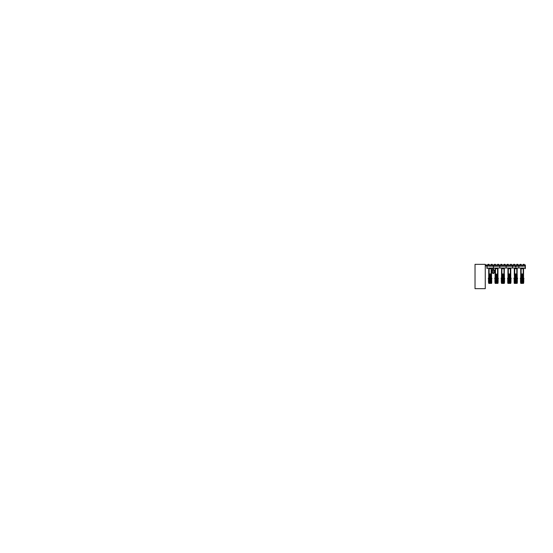 <?xml version="1.0" encoding="UTF-8"?>
<svg xmlns="http://www.w3.org/2000/svg" width="553" height="553" viewBox="0 0 553 553"><rect width="100%" height="100%" fill="white"/><g stroke="black" fill="none" stroke-linecap="round" stroke-linejoin="round"><path stroke-width="0.83" d="M493.504 269.774L493.504 268.903M493.186 269.325L492.813 269.055L492.813 269.594L493.186 268.772M492.813 268.786L492.453 268.806L492.813 269.594M493.587 268.24L493.034 268.24L493.587 268.24M493.186 269.007L493.317 269.733L493.186 268.509L493.476 269.007M493.221 268.419L493.076 268.772M493.331 273.037L492.011 272.795L494.652 272.802L494.652 271.668L492.052 271.634M493.594 273.327L493.082 273.306L493.58 273.306L493.414 273.631M492.011 270.465L492.011 271.634L494.652 271.634L494.652 270.465L492.011 270.465L494.506 270.223L492.156 270.223M525.322 267.486L525.309 265.488L525.067 268.675L525.067 265.495L525.067 268.447M525.309 268.689L525.322 265.495M525.35 268.288L525.35 264.97L518.949 264.97L518.949 265.931L525.067 265.931M525.067 265.958L518.818 266.193L518.818 267.984L525.067 268.212M486.951 268.316L486.951 265.855M486.951 268.447L487.193 265.488M518.866 267.085L518.866 266.193L512.465 266.193L512.465 267.984L518.866 267.984L518.866 267.085M512.513 267.085L512.513 266.193L506.113 266.193L506.113 267.984L512.513 267.984L512.513 267.085M506.161 267.085L506.161 266.193L499.76 266.193L499.76 267.984L506.161 267.984L506.161 267.085M493.504 268.108L499.808 267.984L499.808 266.193L493.407 266.193L493.407 267.984M487.207 268.212L493.456 267.984L493.456 266.193L487.207 265.958M521.5 268.302L522.813 268.302M522.564 268.578L521.776 268.578M516.156 268.302L516.412 268.585L516.156 268.302M515.873 268.592L515.659 268.302M516.115 268.578L515.901 268.302M508.843 268.585L509.873 268.302M509.5 268.302L508.974 268.578M502.283 268.302L502.933 268.302L502.566 268.578M503.064 268.592L502.242 268.578M495.896 268.302L497.271 268.578L495.841 268.578M496.663 268.592L496.165 268.578M490.283 268.302L489.758 268.578M487.207 268.447L486.965 265.488M523.781 278.194L523.954 278.574M522.15 278.194L520.981 278.194L522.15 278.194M522.15 278.318L523.442 278.318L522.15 278.318M520.663 278.124L520.29 278.124L520.663 278.124M523.629 278.124L520.705 278.124M520.981 278.194L520.29 278.124M523.532 278.449L520.76 278.449M520.338 278.574L523.58 278.512M521.375 279.078L521.375 282.376L521.417 279.078L521.417 282.376L520.539 282.376L520.539 279.078L520.795 283.392M523.497 278.512L520.795 278.512M520.774 279.078L523.421 278.823M521.126 279.078L521.168 282.376M523.504 283.392L523.753 279.078L523.753 282.376L521.88 282.376L521.88 279.078L521.914 282.376M521.631 279.078L521.396 282.376M521.88 279.078L521.645 282.376M522.17 282.376L522.129 279.078M520.857 282.376L520.857 279.078L520.656 283.136L523.643 283.136L521.285 283.136L521.285 282.376M522.668 279.078L522.668 282.376L522.626 279.078M522.419 282.376L522.419 279.078L522.378 282.376M523.166 279.078L523.131 282.376M522.917 282.376L522.917 279.078L522.882 282.376M523.442 282.376L523.442 279.078L523.698 282.376M520.656 283.136L521.355 283.392M517.373 278.194L517.553 278.574M515.742 278.194L516.958 278.207L515.742 278.194M515.742 278.318L517.041 278.318L515.742 278.318M514.262 278.124L513.889 278.124L514.518 278.124L514.304 274.281L517.186 274.281L517.186 277.938L514.518 277.938M517.228 278.124L517.601 278.124L517.186 277.938M514.58 278.194L513.889 278.124M517.131 278.449L514.359 278.449M513.937 278.574L517.179 278.512M517.096 283.392L517.352 282.376L514.974 282.376L515.016 279.078L515.016 282.376M517.096 278.512L514.394 278.512M514.373 279.078L517.02 278.823M514.974 279.078L514.76 282.376M515.472 279.078L515.514 282.376M515.223 279.078L515.265 282.376M514.725 279.078L514.732 282.376L514.138 282.376L514.138 279.078L514.221 282.376M515.762 282.376L515.728 279.078M514.318 282.376L514.318 279.078L514.456 282.376M516.267 279.078L516.267 282.376L516.226 279.078M516.011 282.376L516.011 279.078L515.977 282.376M516.765 279.078L516.723 282.376M516.516 279.078L516.474 282.376M517.186 282.376L517.318 279.078M514.249 283.136L517.242 283.136L514.138 283.136L514.366 278.823M510.972 278.194L511.145 278.574M509.341 278.194L510.557 278.207L509.341 278.194M509.341 278.318L510.633 278.318L509.341 278.318M507.861 278.124L507.481 278.124L508.013 278.124L507.903 274.281L510.778 274.281L510.778 277.938L507.903 277.938M510.82 278.124L511.2 278.124L510.778 277.938M508.172 278.194L507.481 278.124M510.723 278.449L507.958 278.449M507.91 278.512L510.557 278.207M510.695 283.392L510.951 279.078L510.951 282.376L508.573 282.376L508.573 279.078L508.608 282.376M510.695 278.512L507.986 278.512M507.972 279.078L510.613 278.823M508.318 279.078L508.318 282.376L508.359 279.078L508.359 282.376L507.73 282.376L507.73 279.078M509.071 279.078L509.113 282.376M508.822 279.078L508.857 282.376M508.573 279.078L508.331 282.376M509.361 282.376L509.32 279.078M507.792 282.376L507.792 279.078L507.896 282.376M507.758 279.078L507.772 282.376M509.859 282.376L509.859 279.078L509.825 282.376M509.61 279.078L509.61 282.376L509.569 279.078M510.357 282.376L510.357 279.078L510.322 282.376M510.108 282.376L510.108 279.078L510.073 282.376M510.785 282.376L510.716 278.823M510.889 282.376L510.889 279.078L510.861 282.376M507.848 283.136L510.834 283.136L507.73 283.136L507.848 282.376M504.564 278.194L504.744 278.574M502.94 278.194L501.771 278.194L502.94 278.194M502.94 278.318L501.64 278.318L502.94 278.318M501.453 278.124L501.08 278.124L501.453 278.124M504.419 278.124L501.495 278.124M501.771 278.194L501.08 278.124M504.322 278.449L501.55 278.449M501.502 278.512L504.371 278.512M502.165 279.078L502.165 282.376L502.207 279.078L502.207 282.376L501.329 282.376L501.329 279.078L501.585 283.392M504.288 278.512L501.453 279.078M501.564 279.078L504.212 278.823M501.917 279.078L501.958 282.376M504.288 283.392L504.543 279.078L504.543 282.376L502.67 282.376L502.67 279.078L502.705 282.376M502.414 279.078L502.456 282.376M502.67 279.078L502.684 282.376L502.179 282.376M502.954 282.376L502.919 279.078M501.647 282.376L501.647 279.078L501.44 283.136L504.433 283.136L502.076 283.136L502.076 282.376M503.458 282.376L503.417 279.078M503.202 279.078L503.202 282.376L503.168 279.078M503.956 279.078L503.914 282.376M503.707 279.078L503.707 282.376L503.665 279.078M504.433 283.136L504.46 279.078L504.225 282.376M504.488 279.078L504.46 282.376L504.488 279.078M501.44 283.136L502.138 283.392M498.163 278.194L498.343 278.574M496.532 278.194L497.7 278.194L496.532 278.194M496.532 278.318L497.824 278.318L496.532 278.318M495.053 278.124L494.672 278.124L495.053 278.124M498.011 278.124L495.094 278.124M495.37 278.194L494.672 278.124M497.914 278.449L495.149 278.449M494.728 278.574L497.963 278.512M497.887 283.392L498.142 282.376L495.765 282.376L495.799 279.078L495.799 282.376M497.887 278.512L495.184 278.512M495.163 279.078L497.804 278.823M495.765 279.078L495.55 282.376M496.262 279.078L496.304 282.376M496.013 279.078L496.055 282.376M495.516 279.078L495.523 282.376L494.921 282.376L494.921 279.078L495.177 283.392M496.553 282.376L496.511 279.078M495.108 282.376L495.108 279.078L495.239 282.376M495.087 282.376L495.156 278.823M497.05 279.078L497.05 282.376L497.016 279.078M496.801 279.078L496.767 282.376M497.555 282.376L497.555 279.078L497.513 282.376M497.299 279.078L497.299 282.376L497.265 279.078M497.976 282.376L497.976 279.078L498.08 282.376M498.129 279.078L498.101 282.376M495.039 283.136L498.025 283.136L495.039 283.136L495.032 279.078M491.762 278.194L491.935 278.574M490.131 278.194L491.347 278.207L490.131 278.194M490.131 278.318L488.831 278.318L490.131 278.318M488.645 278.124L488.271 278.124L488.645 278.124M491.61 278.124L488.686 277.938L488.707 274.281L491.569 274.281L491.569 277.938L491.458 273.963L488.686 273.963L488.7 268.689L491.555 268.689L488.7 268.689M488.963 278.194L488.271 278.124M491.513 278.449L488.741 278.449M488.32 278.574L491.347 278.207M491.652 282.376L491.652 279.078L491.735 282.376L489.357 282.376L489.357 279.078L489.398 282.376M491.479 278.512L488.776 278.512M488.755 279.078L491.403 278.823M489.108 279.078L489.149 282.376M489.861 279.078L489.896 282.376M489.612 279.078L489.647 282.376M489.357 279.078L489.377 282.376L488.52 282.376L488.52 279.078M490.145 282.376L490.11 279.078M488.686 282.376L488.527 279.078M490.649 282.376L490.649 279.078L490.608 282.376M490.4 282.376L490.4 279.078L490.359 282.376M491.147 282.376L491.147 279.078L491.112 282.376M490.898 279.078L490.857 282.376M491.555 282.376L491.555 279.078L491.417 282.376M488.631 283.136L491.735 283.136L488.776 283.392L488.631 282.376M520.705 273.963L520.719 268.689L523.573 268.689L523.587 273.963L520.705 273.963L523.587 274.281L523.573 277.938M517.173 268.689L517.124 273.963L514.304 273.963L514.318 268.689L517.173 268.689L514.318 268.689M510.225 267.984L510.778 268.378L510.778 273.963L507.903 273.963L507.91 268.689L510.772 268.689L507.951 268.675M501.495 273.963L504.377 274.281L504.377 277.938L504.267 273.963L501.495 273.963L501.557 268.689L504.364 268.689L504.267 273.963M497.417 267.984L497.976 268.675L495.108 268.689L497.963 268.689L497.976 273.963L495.094 274.281L497.976 274.281L497.976 277.938M495.094 273.963L495.149 268.675M488.797 273.963L488.686 277.938M491.555 268.689L491.458 273.963M520.961 273.963L521.037 268.689M514.56 273.963L514.636 268.689M508.152 273.963L508.228 268.689M501.751 273.963L501.827 268.689M495.35 273.963L495.426 268.689M488.942 273.963L489.018 268.689M523.532 268.675L520.76 268.675M521.41 268.364L520.822 268.364L521.41 268.378M523.027 267.984L523.055 268.364L523.338 267.984M517.131 268.675L516.481 268.364L517.173 268.364M515.009 268.364L514.318 268.364L515.009 268.378M516.626 267.984L516.647 268.364L516.931 267.984M510.73 268.675L510.073 268.364L510.73 268.378L510.53 267.984M508.601 268.364L508.013 268.364L508.601 268.378M503.818 267.984L504.364 268.364L503.672 268.364L504.377 268.675L501.564 268.689M502.2 268.364L501.612 268.364L502.2 268.378M504.281 267.984L504.315 268.364L504.122 267.984M497.921 268.675L497.271 268.364L497.921 268.378L497.721 267.984M495.799 268.364L495.205 268.364L495.799 268.378M491.513 268.675L490.864 268.364L491.555 268.364M489.391 268.364L488.7 268.364L489.391 268.378M491.009 267.984L491.036 268.364L491.32 267.984M523.235 266.193L523.463 265.931M510.426 266.193L510.654 265.931M521.03 264.846L520.069 264.846L520.069 264.334L521.03 264.334L521.03 264.846M524.23 264.846L523.269 264.846L523.269 264.334L524.23 264.334L524.23 264.846M514.622 264.846L513.661 264.846L513.661 264.334L514.622 264.334L514.622 264.846M517.822 264.846L516.861 264.846L516.861 264.334L517.822 264.334L517.822 264.846M508.221 264.846L507.26 264.846L507.26 264.334L508.221 264.334L508.221 264.846M511.421 264.846L510.46 264.846L510.46 264.334L511.421 264.334L511.421 264.846M501.813 264.846L500.852 264.846L500.852 264.334L501.813 264.334L501.813 264.846M505.02 264.846L504.06 264.846L504.06 264.334L505.02 264.334L505.02 264.846M495.412 264.846L494.451 264.846L494.451 264.334L495.412 264.334L495.412 264.846M498.612 264.846L497.652 264.846L497.652 264.334L498.612 264.334L498.612 264.846M489.011 264.846L488.05 264.846L488.05 264.334L489.011 264.334L489.011 264.846M492.211 264.846L491.251 264.846L491.251 264.334L492.211 264.334L492.211 264.846M492.716 269.816L493.905 269.926M515.5 266.892L515.984 266.892M486.923 265.931L485.9 265.931L485.9 264.97L486.923 264.97L486.923 265.882L486.923 264.97L518.949 264.97L518.949 265.931L512.541 265.931L512.541 264.97L512.541 265.931L506.14 265.931L506.14 264.97L506.14 265.931L499.732 265.931L499.732 264.97L499.732 265.931L493.331 265.931L493.331 264.97L493.331 265.931L487.207 265.931M475.013 288.666L475.013 264.334L485.264 264.334L485.264 288.666L475.013 288.666M493.069 273.327L493.248 273.631M492.011 272.795L492.011 271.668M521.61 266.193L522.689 266.193M515.59 268.302L515.375 268.578M516.308 266.193L515.209 266.193M509.88 266.193L508.781 266.193M502.4 266.193L503.472 266.193M497.092 266.193L495.993 266.193M490.663 266.193L489.564 266.193M522.322 283.392L521.721 283.392M515.32 283.392L515.79 283.392M509.52 283.406L508.919 283.392M503.354 283.406L502.511 283.392M496.11 283.392L496.573 283.392M489.702 283.392L490.172 283.392M523.954 278.442L523.332 278.124M520.629 282.376L520.629 279.078L520.58 282.376M523.719 279.078L523.719 282.376L523.726 279.078M517.553 278.442L516.931 278.124M514.304 282.376L514.242 279.078M517.034 282.376L517.034 279.078L517.166 282.376M510.46 278.124L511.076 278.622M511.152 278.442L510.523 278.124M507.571 278.581L507.924 278.491M507.917 282.376L507.917 279.078L508.048 282.376M510.633 282.376L510.633 279.078L510.765 282.376M504.744 278.442L504.122 278.124M501.17 278.581L501.523 278.491M501.412 279.078L501.384 282.376L501.412 279.078M501.364 279.078L501.357 282.376L501.364 279.078M504.509 279.078L504.509 282.376L504.516 279.078M498.343 278.442L497.721 278.124M495.011 282.376L495.011 279.078L494.963 282.376M497.824 282.376L497.824 279.078L497.956 282.376M491.251 278.124L491.866 278.622M491.935 278.442L491.313 278.124M488.707 282.376L488.707 279.078L488.838 282.376M491.576 282.376L491.506 278.823M521.797 274.281L521.797 277.938L521.797 274.281M522.502 277.938L522.502 274.281L522.502 277.938M515.389 274.281L515.389 277.938L515.389 274.281M516.094 277.938L516.094 274.281L516.094 277.938M508.988 274.281L508.988 277.938L508.988 274.281M509.693 277.938L509.693 274.281L509.693 277.938M502.587 274.281L502.587 277.938L502.587 274.281M503.285 277.938L503.285 274.281L503.285 277.938M496.179 274.281L496.179 277.938L496.179 274.281M496.884 277.938L496.884 274.281L496.884 277.938M489.778 274.281L489.778 277.938L489.778 274.281M490.483 277.938L490.483 274.281L490.483 277.938M521.908 274.281L521.908 277.938M522.391 274.281L522.391 277.938M515.5 274.281L515.5 277.938M515.984 274.281L515.984 277.938M509.099 274.281L509.099 277.938M509.583 274.281L509.583 277.938M502.698 274.281L502.698 277.938M503.175 274.281L503.175 277.938M496.29 274.281L496.29 277.938M496.774 274.281L496.774 277.938M489.889 274.281L489.889 277.938M490.373 274.281L490.373 277.938M523.179 268.689L523.179 273.963M523.332 268.689L523.332 273.963M516.779 268.689L516.779 273.963M516.931 268.689L516.931 273.963M510.371 268.689L510.371 273.963M510.53 268.689L510.53 273.963M503.97 268.689L503.97 273.963M504.122 268.689L504.122 273.963M497.562 268.689L497.562 273.963M497.721 268.689L497.721 273.963M491.161 268.689L491.161 273.963M491.313 268.689L491.313 273.963M521.244 268.364L521.265 267.984M514.836 268.364L514.864 267.984M508.435 268.364L508.456 267.984M502.027 268.364L502.055 267.984M495.626 268.364L495.647 267.984M489.225 268.364L489.246 267.984M520.836 265.931L520.38 266M514.428 265.931L513.979 266M508.027 265.931L507.571 266M501.626 265.931L501.17 266M495.218 265.931L494.762 266M488.817 265.931L488.361 266M522.882 268.578L521.41 268.578M510.073 268.578L508.601 268.578M523.394 278.166L523.76 278.166M520.539 278.166L520.898 278.166M521.32 282.376L521.348 278.823M522.979 282.376L522.951 278.823M520.726 282.376L520.726 279.078L520.705 282.376M523.65 282.376L523.643 283.136M523.573 282.376L523.573 279.078L523.594 282.376M523.014 282.376L522.944 283.392M516.993 278.166L517.352 278.166M514.131 278.166L514.497 278.166M514.912 282.376L514.94 278.823M516.571 282.376L516.55 278.823M514.193 282.376L514.193 279.078L514.172 282.376M517.249 282.376L517.249 279.078L517.269 282.376M516.606 282.376L516.543 283.392M514.884 282.376L514.947 283.392M517.242 283.136L517.242 282.376M510.592 278.166L510.951 278.166M507.73 278.166L508.089 278.166M508.511 282.376L508.539 278.823M510.17 282.376L510.143 278.823M507.841 282.376L507.841 279.078L507.82 282.376M510.834 283.136L510.841 279.078M510.205 282.376L510.136 283.392M508.477 282.376L508.546 283.392M504.184 278.166L504.55 278.166M501.322 278.166L501.689 278.166M502.11 282.376L502.131 278.823M503.735 283.392L503.742 278.823M501.516 282.376L501.516 279.078L501.495 282.376M497.783 278.166L498.142 278.166M494.921 278.166L495.281 278.166M495.702 282.376L495.73 278.823M497.361 282.376L497.334 278.823M498.039 282.376L498.039 279.078L498.053 282.376M497.396 282.376L497.327 283.392M495.668 282.376L495.737 283.392M498.025 283.136L498.025 282.376M491.375 278.166L491.741 278.166M488.52 278.166L488.88 278.166M489.301 282.376L489.329 278.823M490.96 282.376L490.933 278.823M488.624 282.376L488.624 279.078L488.61 282.376M488.575 282.376L488.575 279.078L488.562 282.376M491.624 283.136L491.631 279.078M491.707 282.376L491.707 279.078L491.486 283.392M491.679 282.376L491.679 279.078L491.7 282.376M490.988 282.376L490.926 283.392M489.267 282.376L489.329 283.392M521.023 274.281L521.023 277.938M520.815 278.124L520.815 273.963M523.276 277.938L523.276 274.281M523.477 273.963L523.477 278.124M514.615 274.281L514.615 277.938M514.414 278.124L514.414 273.963M516.868 277.938L516.868 274.281M517.076 273.963L517.076 278.124M508.214 274.281L508.214 277.938M508.013 278.124L508.013 273.963M510.467 277.938L510.467 274.281M510.668 273.963L510.668 278.124M501.806 274.281L501.806 277.938M501.606 278.124L501.606 273.963M504.066 277.938L504.066 274.281M495.405 274.281L495.405 277.938M495.205 278.124L495.205 273.963M497.659 277.938L497.659 274.281M497.859 273.963L497.859 278.124M489.004 274.281L489.004 277.938M491.258 277.938L491.258 274.281M523.525 268.364L523.497 267.984M517.117 268.364L517.09 267.984M510.716 268.364L510.689 267.984M497.907 268.364L497.88 267.984M491.499 268.364L491.479 267.984M494.652 272.802L493.463 273.306M492.156 273.037L493.2 273.306M521.838 267.984L521.562 268.302M522.461 267.984L522.73 268.302M515.437 267.984L515.161 268.302M516.053 267.984L516.329 268.302M509.03 267.984L508.76 268.302M509.652 267.984L509.921 268.302M502.629 267.984L502.352 268.302M503.244 267.984L503.52 268.302M496.221 267.984L495.951 268.302M496.843 267.984L497.112 268.302M489.82 267.984L489.543 268.302M490.435 267.984L490.711 268.302M514.138 282.376L514.138 279.078L514.387 283.392M517.352 282.376L517.352 279.078M507.986 283.392L507.73 282.376M498.142 282.376L498.142 279.078M488.776 283.392L488.52 282.376M520.726 274.281L520.726 277.938M501.509 274.281L501.509 277.938M495.108 274.281L495.108 277.938M521.113 273.963L521.113 268.689M514.712 273.963L514.712 268.689M508.311 273.963L508.311 268.689M501.903 273.963L501.903 268.689M495.502 273.963L495.502 268.689M489.094 273.963L489.094 268.689M520.774 268.364L520.802 267.984M514.366 268.364L514.401 267.984M507.965 268.364L507.993 267.984M501.557 268.364L501.592 267.984M495.156 268.364L495.184 267.984M488.755 268.364L488.783 267.984"/></g></svg>
